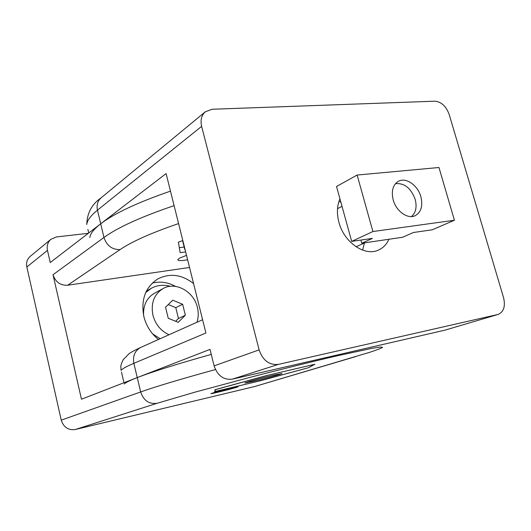 <?xml version="1.0" encoding="UTF-8"?>
<svg xmlns="http://www.w3.org/2000/svg" width="531" height="531" viewBox="0 0 531 531"><rect width="100%" height="100%" fill="white"/><g stroke="black" fill="none" stroke-linecap="round" stroke-linejoin="round"><path stroke-width="0.8" d="M146.357 291.207L151.249 288.32L145.706 292.581M170.325 286.302C163.541 284.463 157.183 285.134 151.249 288.32M196.988 322.251C198.501 317.505 198.634 312.56 197.386 307.416C193.881 291.532 175.595 281.238 163.077 288.559C154.083 294.24 150.691 303.115 152.915 315.175C155.457 324.434 160.827 330.959 169.017 334.762M160.123 338.745L152.57 333.813M143.589 315.381C143.118 305.272 146.715 297.911 154.375 293.298L163.077 288.559M172.774 300.194L182.637 304.263L185.352 315.255L178.217 322.317L168.254 318.308L165.533 307.177L172.774 300.194M182.637 304.263L175.788 307.641L168.247 304.562M175.788 307.641L178.456 318.5L185.352 315.255M175.642 321.282L178.456 318.5M186.52 255.351L179.352 258.232L177.785 259.659C177.965 260.874 181.244 260.92 187.622 259.785M193.569 283.574C181.841 274.474 169.947 272.921 157.873 278.908C145.414 287.039 140.735 299.584 143.848 316.529C146.237 325.901 151.096 333.554 158.424 339.501M212.831 392.96C219.283 390.935 239.999 385.851 238.041 386.767L236.069 387.451C229.458 389.495 209.333 394.44 211.026 393.59L212.831 392.96M175.489 286.388C167.876 282.22 160.143 281.125 152.284 283.103M170.478 191.133C137.708 202.437 114.45 213.323 100.704 223.79L50.239 262.533L47.465 250.386C46.589 245.82 47.744 242.116 50.943 239.269L56.505 236.939L88.292 233.315M179.305 247.672L184.171 247.034M182.823 240.55L178.383 242.163L180.142 252.663L185.664 251.92M178.582 223.584C151.62 232.797 132.126 241.459 120.099 249.577L67.623 285.24L189.54 267.465M67.623 285.24C60.322 285.545 55.456 282.041 53.027 274.726L81.462 399.219L210.004 349.391L214.119 365.859C217.511 375.689 223.578 380.123 232.326 379.161L444.865 330.182L498.217 314.392C503.78 311.856 505.565 306.287 503.567 297.672L449.186 114.477C446.126 106.22 441.327 101.793 434.796 101.189L212.208 109.253L205.331 111.775C201.468 115.254 200.233 120.112 201.634 126.351L259.128 349.876C262.838 360.489 269.277 365.321 278.43 364.379L232.326 379.161M355.524 356.646L254.522 386.568L369.304 352.431C376.492 350.082 380.919 348.396 382.592 347.387L380.614 347.008L372.224 348.29L336.574 355.949C312.188 361.624 282.021 369.078 251.289 377.023L195.096 392.117L156.95 403.328L75.296 429.513L254.522 386.568M75.296 429.513C68.28 430.429 63.594 427.302 61.244 420.147L26.842 266.98C26.019 262.646 27.154 259.108 30.234 256.367L50.943 239.269M211.258 354.403C177.142 363.987 152.47 371.72 137.25 377.594L140.655 391.944L61.244 420.147M267.02 375.45L215.108 389.661L214.716 391.586L260.263 380.813L308.564 367.691L314.863 364.273L267.02 375.45M308.564 367.691L258.849 381.145L216.456 391.168L214.942 391.466L215.301 389.608M393.199 199.921C391.121 191.001 392.874 184.781 398.469 181.27C405.989 177.022 417.851 185.326 420.871 196.735C423.054 205.889 421.176 212.201 415.235 215.672C407.815 219.495 396.166 211.272 393.199 199.921M454.417 220.239L432.254 229.79L413.476 232.492L402.598 237.257L361.77 243.244L372.404 238.406L351.681 241.386L336.535 186.494L357.124 175.051L438.971 167.504L454.417 220.239L372.915 231.529L351.681 241.386M360.888 240.058L361.77 243.244M372.915 231.529L357.124 175.051M411.485 216.562C415.859 212.692 417.094 206.951 415.176 199.337C410.921 188.074 404.35 182.856 395.456 183.673M182.85 240.662L183.095 242.713M184.98 249.192L185.545 251.468M253.34 381.384C264.252 378.829 281.058 374.262 281.981 373.585L273.883 375.105C262.838 377.674 245.514 382.386 244.877 382.99L253.34 381.384M215.32 389.674L268.606 375.085L313.124 364.691L314.412 364.452L308.557 367.631M214.829 391.015L214.942 391.466M338.924 201.501L340.856 202.145M388.891 239.269C386.614 244.366 383.156 247.95 378.523 250.041C364.883 256.725 343.982 242.401 338.917 222.263C336.634 213.515 336.979 205.709 339.946 198.853M364.432 242.999L362.613 250.114M124.294 384.032C125.382 382.685 129.703 380.541 137.25 377.594L133.852 363.31L205.915 333.01L166.097 173.577L100.704 223.79L103.95 237.476L53.027 274.726M498.217 314.392L444.865 330.182M497.773 314.505L278.43 364.379M89.812 237.543C90.27 233.667 93.901 229.08 100.704 223.79L97.465 210.163L201.634 126.351M120.099 249.577C112.121 249.743 106.738 245.707 103.95 237.476C117.829 227.407 141.213 216.794 174.102 205.643M26.842 266.98L47.465 250.386M156.95 403.328C148.972 404.29 143.543 400.493 140.655 391.944C156.087 386.482 181.018 379.021 215.44 369.556M140.821 347.38C134.92 350.586 132.597 355.896 133.852 363.31C126.378 366.476 122.123 368.853 121.095 370.439C120.968 366.974 119.946 366.284 123.199 359.699L129.02 353.732C130.918 352.312 134.847 350.195 140.821 347.38L202.596 319.735M121.473 372.052L123.989 382.738M259.128 349.876L214.119 365.859M101.082 197.864C97.631 200.944 96.423 205.046 97.465 210.163C90.728 215.652 87.157 220.451 86.752 224.547C87.111 213.037 91.883 204.143 101.082 197.864L205.331 111.775M87.9 229.419L88.737 232.976M337.517 208.696L342.017 206.347M356.082 246.782L364.91 242.78M182.697 241.134L184.821 249.636"/></g></svg>
